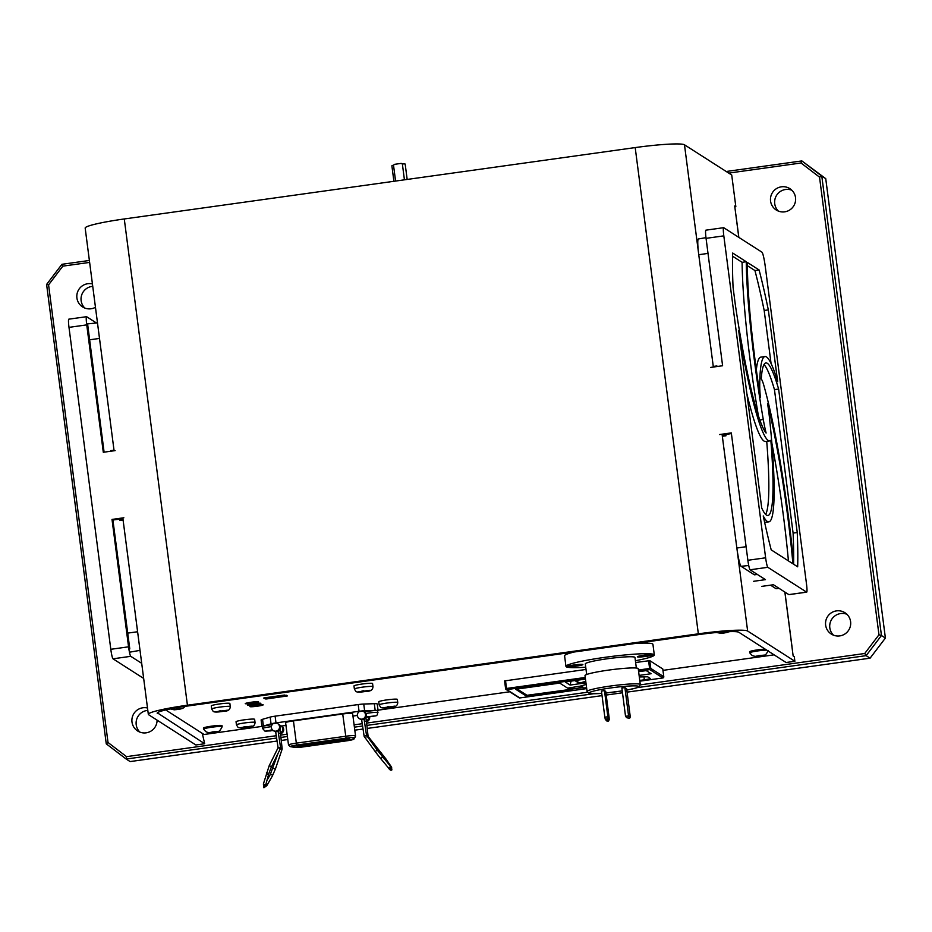 <?xml version="1.0" encoding="UTF-8"?>
<svg xmlns="http://www.w3.org/2000/svg" width="932" height="932" viewBox="0 0 932 932"><rect width="100%" height="100%" fill="white"/><g stroke="black" fill="none" stroke-linecap="round" stroke-linejoin="round"><path stroke-width="1.4" d="M147.501 708.005A12.675 12.559 -57.4 0 0 137.668 730.991A12.675 12.559 -57.4 0 0 157.089 720.156M147.815 710.394A12.675 12.559 -57.4 0 0 139.905 732.121M825.636 625.139A12.675 12.559 -57.4 0 0 844.846 634.016A12.675 12.559 -57.4 0 0 844.951 612.72A12.675 12.559 -57.4 0 0 825.636 625.139M846.92 614.27A12.675 12.559 -57.4 0 0 833.523 635.205M770.566 201.079A12.675 12.559 -57.4 0 0 789.765 209.956A12.675 12.559 -57.4 0 0 789.882 188.66A12.675 12.559 -57.4 0 0 770.566 201.079M791.839 190.21A12.675 12.559 -57.4 0 0 778.441 211.145M92.419 283.945A12.675 12.559 -57.4 0 0 82.587 306.931A12.675 12.559 -57.4 0 0 95.46 307.292M92.734 286.334A12.675 12.559 -57.4 0 0 84.824 308.061M726.214 171.488L801.87 160.921L821.791 176.125L819.531 177.138L801.019 162.995L728.731 173.107M801.019 162.995L801.87 160.921L825.74 178.653L821.791 176.125L881.451 635.519L878.969 634.785L819.531 177.138M885.4 638.047L870.08 658.178L866.131 655.65L881.451 635.519L885.4 638.047L825.74 178.653M276.606 738.028L126.181 759.044L130.131 761.572L277.06 741.045M281.254 740.451L287.802 739.542M354.789 730.175L363.037 729.022M367.231 728.44L602.037 695.633M606.208 695.051L622.483 692.779M627.061 692.138L870.08 658.178M640.319 684.857L864.721 653.495L866.131 655.65L637.197 687.641M593.533 693.746L366.905 725.411M362.583 726.016L354.393 727.158M287.406 736.513L280.928 737.422M89.623 262.405L62.817 266.144L48.581 284.866L108.019 742.501L126.531 756.644L126.181 759.044L106.26 743.841L46.6 284.435L61.92 264.304L89.379 260.471M864.721 653.495L878.969 634.785M126.531 756.644L276.256 735.721M280.672 735.103L287.103 734.206M354.102 724.84L362.233 723.71M366.649 723.092L587.335 692.255M61.92 264.304L62.817 266.144M48.581 284.866L46.6 284.435M108.019 742.501L106.26 743.841M395.576 181.064L393.514 165.185A6.699 0.606 172.6 0 0 391.883 165.803A6.699 0.606 172.6 0 0 391.929 165.861M405.14 164.149A6.699 0.606 172.6 0 0 405.175 164.079A6.699 0.606 172.6 0 0 405.129 164.02A6.699 0.606 172.6 0 0 402.368 163.95L401.133 163.403L394.574 164.323L393.514 165.185L394.574 164.323M404.43 179.818L402.368 163.95M401.133 163.403L403.37 163.904M245.302 703.672A6.71 0.606 172.6 0 0 252.339 703.299A6.71 0.606 172.6 0 0 258.56 701.889A6.71 0.606 172.6 0 0 258.514 701.831A6.71 0.606 172.6 0 0 251.477 702.204A6.71 0.606 172.6 0 0 245.256 703.613A6.71 0.606 172.6 0 0 245.302 703.672M247.609 705.151A6.71 0.606 172.6 0 0 254.646 704.778A6.71 0.606 172.6 0 0 260.867 703.369A6.71 0.606 172.6 0 0 260.82 703.311A6.71 0.606 172.6 0 0 253.784 703.683A6.71 0.606 172.6 0 0 247.562 705.093A6.71 0.606 172.6 0 0 247.609 705.151M249.916 706.631A6.71 0.606 172.6 0 0 256.952 706.258A6.71 0.606 172.6 0 0 263.173 704.848A6.71 0.606 172.6 0 0 263.127 704.79A6.71 0.606 172.6 0 0 256.09 705.151A6.71 0.606 172.6 0 0 249.869 706.572A6.71 0.606 172.6 0 0 249.916 706.631M266.47 698.965L287.406 695.936L284.598 695.027L264.665 697.812L263.663 698.056L266.47 698.965L266.284 697.579M286.287 695.225L286.404 696.181M351.83 705.454L281.406 715.298M651.025 670.364L653.32 670.038M165.698 709.939L204.038 734.486L261.95 726.401M378.031 710.172L509.722 691.777M662.967 670.364L774.096 654.835M569.499 688.643L569.592 689.412L568.089 689.715L526.999 695.295L516.992 688.888M573.902 687.268L573.995 688.014L568.718 688.748L569.58 689.307M573.995 688.014L573.029 687.397M580.321 686.127L567.623 688.142L559.713 683.086L515.664 689.237L526.452 696.146L568.951 690.367L570.5 689.983L569.592 689.412L582.558 687.595L582.465 686.896L579.727 687.28L578.667 686.604M568.846 689.598L568.951 690.367M528.327 695.26L528.421 696.029M580.333 686.173L586.158 684.438M639.76 680.43L644.362 679.789A6.652 0.594 172.6 0 0 650.187 678.426A6.652 0.594 172.6 0 0 650.14 678.368L647.635 676.772L639.317 676.993M582.558 687.595L582.838 687.781A6.652 0.594 172.6 0 0 586.589 687.769M580.927 685.905L582.465 686.896M639.107 675.409L651.13 673.731L646.26 670.609L638.618 671.681M585.471 679.102L565.211 681.933L570.081 685.055L585.948 682.841M575.976 680.663L579.751 683.086A1.433 1.421 122.6 0 1 578.574 682.923L574.916 680.581A1.433 1.421 -57.4 0 0 575.976 680.663L577.386 680.232M579.751 683.086L585.739 681.257M571.083 681.117L570.081 685.055M653.763 670.329L651.468 670.644M635.624 662.512L649.767 660.637L662.792 668.978L663.794 676.749A1.072 1.06 122.6 0 1 662.873 677.948L649.86 669.619L638.56 671.191M649.767 660.637L650.769 668.407L649.592 668.477L649.86 669.619M650.769 668.407L663.794 676.737L662.78 668.966M585.401 678.624L506.798 689.61L519.835 697.94A1.072 1.06 122.6 0 1 519.101 697.777L506.076 689.447A1.072 1.06 122.6 0 1 505.598 688.69L504.585 680.908L586.018 669.444M587.078 691.486L585.005 675.583A26.83 2.423 -7.4 0 1 609.889 669.922A26.83 2.423 -7.4 0 1 638.047 668.43A26.83 2.423 -7.4 0 1 638.234 668.675L640.296 684.577A26.83 2.423 -7.4 0 0 640.109 684.333A26.83 2.423 -7.4 0 0 611.951 685.824A26.83 2.423 -7.4 0 0 587.078 691.486L589.117 693.408L601.746 693.361A25.047 2.26 172.6 0 1 589.245 693.245A25.047 2.26 172.6 0 1 610.973 687.909A25.047 2.26 172.6 0 1 638.583 686.348A25.047 2.26 172.6 0 1 626.793 690.088L635.741 688.096L639.34 686.616L640.296 684.577M609.202 719.562L608.573 721.088L607.722 720.553L608.363 719.026L609.202 719.562L609.109 717.57L605.73 691.428L604.472 690.624L601.443 691.043L604.845 717.197L605.322 719.457L607.163 721.286L605.322 719.457M629.554 718.432L626.63 717.652L629.554 718.432L630.288 716.964L626.619 688.69L624.894 687.595L621.865 688.014L625.535 716.289L628.564 715.858L630.288 716.964M624.894 687.595L628.564 715.858L628.028 717.454M626.63 717.652L625.535 716.289M608.363 719.026L607.874 716.778L604.845 717.197M607.874 716.778L604.472 690.624M608.316 718.677L605.276 719.096M606.173 719.993L606.056 718.991M608.223 719.341L606.126 719.632M586.671 674.488L585.296 663.899A25.047 2.26 -7.4 0 1 608.514 658.609A25.047 2.26 -7.4 0 1 634.797 657.235A25.047 2.26 -7.4 0 1 634.972 657.456L636.346 668.034M585.727 667.196A44.55 4.019 -7.4 0 1 566.26 666.811A44.55 4.019 -7.4 0 1 565.957 666.415A44.55 4.019 -7.4 0 1 607.256 657.013A44.55 4.019 -7.4 0 1 653.996 654.544A44.55 4.019 -7.4 0 1 654.311 654.94A44.55 4.019 -7.4 0 1 635.403 660.741M565.957 666.415L564.582 655.813A44.55 4.019 -7.4 0 1 574.252 651.992M635.81 643.395A44.55 4.019 -7.4 0 1 652.621 643.942A44.55 4.019 -7.4 0 1 652.936 644.338L654.311 654.94M582.826 664.493A8.05 0.722 172.6 0 0 573.949 664.994A8.05 0.722 172.6 0 0 566.971 666.706A8.05 0.722 172.6 0 0 575.836 666.205A8.05 0.722 172.6 0 0 582.826 664.493A8.05 0.722 172.6 0 0 573.949 664.994A8.05 0.722 172.6 0 0 566.971 666.706A8.05 0.722 172.6 0 0 575.836 666.205A8.05 0.722 172.6 0 0 582.826 664.493M653.297 654.648A8.05 0.722 172.6 0 0 644.42 655.149A8.05 0.722 172.6 0 0 637.441 656.862A8.05 0.722 172.6 0 0 646.319 656.361A8.05 0.722 172.6 0 0 653.297 654.648A8.05 0.722 172.6 0 0 644.42 655.149A8.05 0.722 172.6 0 0 637.441 656.862A8.05 0.722 172.6 0 0 646.319 656.361A8.05 0.722 172.6 0 0 653.297 654.648M641.624 656.373L649.371 655.289L641.589 656.186M644.676 655.487L644.769 656.198M372.975 686.639L372.567 683.529A9.378 0.85 172.6 0 0 372.509 683.447A9.378 0.85 172.6 0 0 362.665 683.96A9.378 0.85 172.6 0 0 353.974 685.94L354.381 689.051L355.908 691.451C356.921 692.348 360.428 692.313 366.427 691.323C370.668 691.369 372.858 689.808 372.975 686.639A9.378 0.85 172.6 0 0 372.905 686.558A9.378 0.85 172.6 0 0 363.072 687.07A9.378 0.85 172.6 0 0 354.381 689.051M362.909 691.16L368.839 690.53L359.612 691.824L362.874 690.833M363.48 690.752L363.597 691.591M353.962 737.829A7.153 0.641 172.6 0 0 353.927 737.713A7.153 0.641 172.6 0 0 346.04 738.156L296.76 745.041A7.153 0.641 172.6 0 0 290.504 746.497A7.153 0.641 172.6 0 0 290.831 746.649L295.56 747.429A7.153 0.641 172.6 0 0 303.18 746.893L346.681 740.823A7.153 0.641 172.6 0 0 352.913 739.414L353.962 737.829A1.794 1.771 33.2 0 0 355.5 735.837A8.947 0.804 -7.4 0 0 355.523 735.779L354.183 738.622A1.794 1.771 33.2 0 1 352.913 739.414M271.398 726.669A7.84 0.711 172.6 0 0 262.579 728.521L264.944 731.131L273.239 730.548L274.159 731.142A4.112 4.078 -57.4 0 0 275.651 731.725L278.12 731.375A4.112 4.078 -57.4 0 0 278.598 724.211L277.678 723.616A4.112 4.078 -57.4 0 0 276.629 723.139L273.321 723.605A4.112 4.078 -57.4 0 0 273.239 730.548A4.112 4.078 -57.4 0 0 278.889 729.278A4.112 4.078 -57.4 0 0 277.678 723.616M276.769 731.655L275.651 731.725L278.074 747.685L279.542 748.163M278.074 747.72L279.192 747.615L278.074 747.72L269.185 765.743M273.053 768.213L275.383 769.086L282.175 749.013L279.635 748.722M279.367 733.309L280.427 732.855L279.88 729.768M363.655 711.605A4.112 4.078 -57.4 0 0 362.606 711.128L359.298 711.594A4.112 4.078 -57.4 0 0 359.216 718.537A4.112 4.078 -57.4 0 0 364.866 717.267A4.112 4.078 -57.4 0 0 363.655 711.605L364.575 712.199A4.112 4.078 -57.4 0 1 364.097 719.364L361.628 719.702L364.156 736.385L375.608 752.101A1.247 0.687 -36.1 0 1 377.635 750.621L391.778 767.863L390.345 767.91L389.949 769.284L389.32 768.294M364.109 719.353L366.532 735.395L364.179 736.397M366.521 735.371L377.635 750.621M366.742 736.932L368.082 736.362L366.998 736.781L368.082 736.362L366.404 720.855L365.332 721.298M368.757 717.186A4.112 4.078 122.6 0 1 366.404 720.844L365.857 717.757M377.775 710.988A10.73 0.967 172.6 0 0 378.101 710.697A10.73 0.967 172.6 0 0 375.177 710.405L364.622 710.755A6.652 0.594 172.6 0 0 359.053 711.279L275.988 722.894A6.652 0.594 172.6 0 0 271.049 723.826L263.406 726.028A10.73 0.967 172.6 0 0 261.985 726.704A10.73 0.967 172.6 0 0 262.055 726.797A10.73 0.967 172.6 0 0 262.37 726.902M284.411 714.844L275.115 716.172A6.652 0.594 172.6 0 0 270.175 717.104L262.533 719.306A10.73 0.967 172.6 0 0 261.111 719.993L261.985 726.704M281.476 726.051L285.973 725.422M352.96 716.067L357.364 715.45M378.101 710.697L377.227 703.975A10.73 0.967 172.6 0 0 374.303 703.695L363.748 704.033A6.652 0.594 172.6 0 0 358.191 704.569L348.894 705.839M366.509 721.729A4.112 4.078 -57.4 0 0 369.631 717.092M359.216 718.537L360.136 719.131A4.112 4.078 -57.4 0 0 361.628 719.702L362.746 719.632M280.532 733.74A4.112 4.078 -57.4 0 0 281.837 726.284L280.916 725.69A4.112 4.078 122.6 0 1 280.427 732.855L282.175 749.013M279.693 725.236L279.868 725.212A4.112 4.078 122.6 0 1 280.916 725.69M293.44 720.879A8.947 0.804 172.6 0 0 285.611 722.696L288.501 744.959A8.947 0.804 -7.4 0 1 296.329 743.142L293.44 720.879L342.708 713.994A8.947 0.804 172.6 0 1 352.622 713.516A8.947 0.804 172.6 0 1 352.611 713.574M303.133 746.544L295.048 747.429L290.306 746.649A1.794 1.713 -80.7 0 0 290.831 746.649L290.784 746.287A7.153 0.641 172.6 0 0 290.784 746.287L295.514 747.068A7.153 0.641 172.6 0 0 303.133 746.544L346.634 740.462A7.153 0.641 172.6 0 0 352.878 739.053L353.787 737.655M348.195 738.237L296.399 745.472L298.042 746.52L349.838 739.286L348.195 738.237M297.879 745.262L298.042 746.52M377.705 710.79A7.84 0.711 172.6 0 0 377.74 710.708A7.84 0.711 172.6 0 0 377.693 710.638A7.84 0.711 172.6 0 0 372.346 710.743A7.84 0.711 172.6 0 0 364.237 711.978M366.381 717.058L369.328 716.638M371.985 716.277L366.381 717.186M372.031 716.393L369.317 716.766M230.262 706.572L229.866 703.462A9.378 0.85 172.6 0 0 229.796 703.38A9.378 0.85 172.6 0 0 219.964 703.905A9.378 0.85 172.6 0 0 211.273 705.885L211.669 708.996L213.207 711.396C214.22 712.293 217.727 712.246 223.727 711.256C227.967 711.314 230.146 709.753 230.262 706.572A9.378 0.85 172.6 0 0 230.204 706.491A9.378 0.85 172.6 0 0 220.36 707.015A9.378 0.85 172.6 0 0 211.669 708.996M220.208 711.104L226.138 710.475L216.9 711.757L220.173 710.778M220.779 710.697L220.884 711.535M255.042 722.44L254.634 719.329A9.378 0.85 172.6 0 0 254.576 719.248A9.378 0.85 172.6 0 0 244.732 719.76A9.378 0.85 172.6 0 0 236.041 721.741L236.448 724.851L237.975 727.251C238.988 728.148 242.495 728.102 248.495 727.123C252.747 727.17 254.925 725.609 255.042 722.44A9.378 0.85 172.6 0 0 254.972 722.347A9.378 0.85 172.6 0 0 245.139 722.871A9.378 0.85 172.6 0 0 236.448 724.851M244.988 726.96L250.906 726.331L241.679 727.624L244.941 726.634M245.547 726.552L245.664 727.391M397.743 702.495L397.347 699.384A9.378 0.85 172.6 0 0 397.277 699.303A9.378 0.85 172.6 0 0 387.444 699.816A9.378 0.85 172.6 0 0 378.753 701.796L379.149 704.907L380.687 707.306C381.689 708.215 385.196 708.169 391.195 707.178C395.448 707.237 397.626 705.675 397.743 702.495A9.378 0.85 172.6 0 0 397.684 702.413A9.378 0.85 172.6 0 0 387.84 702.926A9.378 0.85 172.6 0 0 379.149 704.907M387.945 707.178L393.619 706.386L388.364 707.458L387.875 706.666M388.26 706.607L388.364 707.458M574.298 666.042L578.9 665.133L571.141 666.217L574.298 666.042L574.205 665.332M272.132 724.723A7.84 0.711 172.6 0 0 262.346 726.68L262.579 728.521M270.641 730.094L270.583 730.898L272.831 730.245M272.703 730.14L266.366 731.026L270.583 730.898M758.287 656.14L762.726 655.266L758.229 655.639M765.137 649.115A9.378 0.85 172.6 0 0 755.071 650.256A9.378 0.85 172.6 0 0 749.584 651.759L749.724 652.819A9.378 0.85 172.6 0 0 749.724 652.843A9.378 0.85 172.6 0 0 749.782 652.901M766.745 650.14A9.378 0.85 172.6 0 0 756.26 651.153A9.378 0.85 172.6 0 0 749.724 652.819M763.075 655.219L756.027 656.198L763.075 655.219M738.843 237.392L735.919 214.919A9.658 0.874 172.6 0 0 735.861 214.826L738.785 237.345M734.824 206.857L735.837 206.718L734.707 205.995L735.861 214.826M735.837 206.718L731.725 175.018L684.484 144.786A44.724 4.031 172.6 0 0 635.193 147.582L124.271 218.962A44.724 4.031 172.6 0 0 85.173 228.084L114.088 450.773M157.357 712.817L204.679 743.736L195.871 744.971L148.631 714.739A44.724 4.031 -7.4 0 1 148.328 714.343A44.724 4.031 -7.4 0 1 187.425 705.221L124.271 218.962M202.291 733.368L204.679 743.736M157.438 713.504A35.777 3.227 -7.4 0 1 157.193 713.19A35.777 3.227 -7.4 0 1 188.474 705.897L699.396 634.506A35.777 3.227 -7.4 0 1 738.831 632.269L786.072 662.512L794.88 661.277L747.639 631.034A44.724 4.031 -7.4 0 0 698.348 633.83L187.425 705.221M784.849 592.053L793.144 655.953L794.285 656.687L794.88 661.277M723.232 436.153A161.015 17.114 -98 0 1 723.046 434.883M714.262 366.917A161.015 17.114 -98 0 1 714.203 366.323M119.482 519.066L119.669 520.487L123.082 520.009M110.675 451.251L110.593 450.657L114.019 450.191M115.137 450.622L103.301 452.276L86.746 324.884A8.947 0.955 -98 0 1 86.559 316.694A8.947 0.955 -98 0 1 86.653 316.717L96.427 322.973M123.851 517.773L112.015 519.427L112.9 519.986L122.919 518.774M141.699 663.328L130.76 656.326A8.947 0.955 -98 0 1 128.558 646.82L112.015 519.427M143.656 678.426L113.005 658.808A8.947 0.955 -98 0 1 110.803 649.301L68.991 327.365A8.947 0.955 -98 0 1 68.805 319.175L86.559 316.694M87.62 324.138L104.093 452.171M112.9 519.986L129.793 648.905M779.07 588.36L776.1 588.663A17.207 1.829 -98 0 1 775.925 588.616L770.531 585.156M757.401 574.485L754.361 574.811L741.08 566.307A17.207 1.829 -98 0 1 736.851 548.028L722.335 436.281L725.981 435.768L725.795 434.347M716.988 366.532L716.906 365.938L713.271 366.462L698.755 254.716A17.207 1.829 -98 0 1 698.394 238.976L705.967 237.637M769.669 419.493A31.304 3.332 82 0 0 768.83 412.27A31.304 3.332 82 0 0 767.537 403.37A143.12 15.203 -98 0 1 787.587 515.431A143.12 15.203 -98 0 1 792.911 563.767L771.207 549.868A187.845 19.956 82 0 1 763.238 515.944A149.563 15.891 82 0 0 768.784 521.85A149.563 15.891 82 0 0 769.669 419.493M771.859 443.154A143.12 15.203 -98 0 1 783.428 516.013A143.12 15.203 -98 0 1 788.437 560.901M797.244 532.522A187.845 19.956 82 0 1 797.664 566.807L793.714 564.279A149.563 15.891 82 0 0 788.344 515.92A149.563 15.891 82 0 0 763.669 384.834A31.304 3.332 82 0 0 761.234 379.068A143.12 15.203 -98 0 1 765.894 362.932A143.12 15.203 -98 0 1 778.616 389.04L797.244 532.522L793.097 533.104L774.457 389.623L778.616 389.04M806.599 592.123A8.947 0.955 82 0 0 806.681 592.158A8.947 0.955 82 0 0 806.495 583.968L765.254 266.412A13.386 1.421 82 0 0 761.968 252.199L723.721 227.711A8.947 0.955 82 0 0 723.628 227.688A8.947 0.955 82 0 0 723.814 235.866L765.626 557.802A8.947 0.955 82 0 0 767.828 567.308L806.599 592.123L788.833 594.604L773.443 584.748L761.595 586.403M731.41 433.566L722.195 435.081M719.481 434.545L731.317 432.891L747.872 560.283A8.947 0.955 82 0 0 750.062 569.79L765.463 579.646L753.627 581.3M710.767 367.406L722.603 365.752L706.06 238.347A8.947 0.955 82 0 1 705.874 230.169A8.947 0.955 82 0 1 705.955 230.192M732.657 253.026A187.845 19.956 82 0 0 733.065 287.312L735.313 304.648A143.12 15.203 -98 0 0 766.116 433.031A31.304 3.332 82 0 1 763.285 419.505A149.563 15.891 82 0 1 746.252 261.741L732.657 253.026M746.252 261.741L742.093 262.311L732.575 256.218M742.093 262.311A149.563 15.891 82 0 0 758.45 416.161M771.067 363.492L764.182 310.473A187.845 19.956 82 0 0 754.943 270.548L759.102 269.965L747.336 262.428A143.12 15.203 -98 0 0 760.361 397.405A31.304 3.332 82 0 1 759.72 384.834A149.563 15.891 82 0 1 765.009 356.548A149.563 15.891 82 0 1 777.661 381.677L768.329 309.89A187.845 19.956 82 0 0 759.102 269.965M764.182 310.473L768.329 309.89M754.943 270.548L747.359 265.69M765.009 356.548L760.85 357.131A149.563 15.891 82 0 0 756.341 369.829M793.61 563.126A187.845 19.956 82 0 0 793.097 533.104M764.007 364.575A143.12 15.203 -98 0 1 774.457 389.623M770.846 440.288A143.12 15.203 -98 0 1 767.898 515.478A143.12 15.203 -98 0 1 761.735 508.045L738.68 330.592A149.563 15.891 82 0 0 769.669 440.918A149.563 15.891 82 0 0 770.846 440.288M766.721 441.325A143.12 15.203 -98 0 1 765.626 514.406M746.893 393.782A149.563 15.891 82 0 0 765.522 441.488L769.669 440.918M722.603 633.294L727.03 632.42L722.533 632.793M727.379 632.374L720.331 633.352L727.379 632.374M212.135 732.447L216.574 731.573L212.065 731.946M203.572 729.15L205.786 731.62C207.999 732.867 211.063 733.03 215.001 732.133C218.95 730.362 218.612 733.507 222.154 726.739A9.378 0.85 172.6 0 0 222.154 726.715L222.026 725.655A9.378 0.85 172.6 0 0 221.956 725.562A9.378 0.85 172.6 0 0 212.123 726.086A9.378 0.85 172.6 0 0 203.432 728.067L203.56 729.127A9.378 0.85 172.6 0 0 203.572 729.15A9.378 0.85 172.6 0 0 203.63 729.208M222.154 726.715A9.378 0.85 172.6 0 0 222.096 726.622A9.378 0.85 172.6 0 0 212.251 727.146A9.378 0.85 172.6 0 0 203.56 729.127M216.923 731.527L209.875 732.505L216.923 731.527M176.439 709.602L180.878 708.728L176.381 709.101M181.227 708.681L174.179 709.66L181.227 708.681M265.038 697.753L265.201 699.035M643.977 676.83L644.362 679.789M582.535 685.451L582.838 687.781M519.089 691.428L518.914 690.123M517.61 689.284L517.784 690.589M662.745 676.073L662.862 676.97L661.615 677.145M570.349 689.901L568.916 690.099M528.386 695.761L526.312 696.053M638.408 670.038L649.592 668.477L648.579 660.706M662.862 676.97L663.794 676.737A1.072 1.072 0 0 1 662.885 677.948L662.862 676.97M519.811 697.94L586.694 688.597L519.823 697.94M639.853 681.164L662.873 677.948L639.853 681.176M505.528 680.686L506.53 688.468L505.598 688.69A1.072 1.072 0 0 0 506.076 689.447A1.072 1.06 122.6 0 0 506.798 689.61L506.53 688.468L585.249 677.471M622.238 690.88L605.94 692.989A25.047 2.26 172.6 0 0 622.238 690.868M370.086 690.263L358.109 691.928L370.086 690.263M266.424 772.838A1.247 0.827 -164.7 0 0 268.847 773.502L271.48 766.675L269.208 765.661L263.395 783.94A1.247 0.827 -164.7 0 0 265.806 784.593L265.504 786.189L263.884 785.525L264.653 784.371M265.935 784.127A1.247 0.874 29.9 0 1 266.832 785.618L272.307 776.088A1.247 0.874 29.9 0 0 270.14 774.841L278.027 753.429M272.307 776.088L275.394 769.005M375.643 752.124A1.247 0.687 -36.1 0 1 375.608 752.101L380.279 758.089A1.247 0.722 -39.8 0 0 382.213 756.493M390.566 766.523A1.247 0.967 145.4 0 1 391.382 766.873L391.883 769.89C390.892 770.682 389.669 769.937 388.248 767.653A1.247 0.722 -39.8 0 0 390.17 766.057M391.382 766.873L385.871 758.881A1.247 0.967 145.4 0 0 384.194 758.869M381.444 753.033L380.466 754.326M296.76 745.041L296.329 743.142L345.597 736.257A8.947 0.804 -7.4 0 1 355.453 735.697A8.947 0.804 -7.4 0 1 355.523 735.779L352.622 713.516M271.049 723.826L270.175 717.104M275.988 722.894L275.115 716.172M263.406 726.028L262.533 719.306M359.053 711.279L358.191 704.569M364.622 710.755L363.748 704.033M375.177 710.405L374.303 703.695M288.57 745.041A8.947 0.804 -7.4 0 1 288.501 744.959L290.306 746.649M346.04 738.156L342.708 713.994M303.215 746.893L346.692 740.823C351.76 740.125 354.253 739.391 354.183 738.622M377.949 712.631A7.84 0.711 172.6 0 0 377.984 712.549A7.84 0.711 172.6 0 0 377.926 712.479A7.84 0.711 172.6 0 0 365.868 713.528M366.113 717.256L375.351 715.869L366.241 716.906M227.385 710.196L215.409 711.873L227.385 710.196M252.153 726.051L240.176 727.729L252.153 726.051M394.865 706.118L382.877 707.796L394.865 706.118M272.424 729.849L265.981 731.142L273.216 730.537M635.193 147.582L698.348 633.83M684.484 144.786L698.581 253.259M713.283 366.451L713.353 367.045M722.079 434.184L722.347 436.281M737.049 549.496L747.639 631.034M140.01 650.361L129.455 652.214M137.598 631.756L127.591 633.119M99.503 338.444L89.495 339.807M68.991 327.365L86.746 324.884M110.803 649.301L128.558 646.82M113.005 658.808L130.76 656.326M775.925 588.616L778.977 588.302M741.08 566.307L748.722 565.514M698.755 254.716L708.005 253.399M736.851 548.028L746.101 546.7M765.626 557.802L747.872 560.283M723.814 235.866L706.06 238.347M767.828 567.308L750.062 569.79M759.766 419.994L763.285 419.505M758.473 385.009L759.72 384.834M391.883 165.803L393.898 181.297M405.175 164.079L407.168 179.445M504.585 680.908L505.598 688.69M263.395 783.94L263.919 787.75L266.832 785.618M385.871 758.881L368.082 736.362M278.132 731.375L280.66 748.081L271.457 766.768M268.847 773.502L265.806 784.593M380.279 758.089L388.248 767.653M266.971 780.352L270.14 774.841M377.74 710.708L377.367 714.821L376.109 715.799L366.078 717.325M749.724 652.843L751.938 655.312C754.151 656.547 757.215 656.722 761.153 655.825C765.102 654.054 764.764 657.2 768.317 650.431M148.328 714.343L122.814 517.912M784.907 592.1L792.072 647.204M97.476 322.868L86.641 323.998M806.681 592.158L788.926 594.639M723.628 227.688L705.874 230.169M764.648 522.433L768.784 521.85M716.335 632.513L721.892 633.422L729.791 631.628M170.346 708.926L174.226 709.811L179.305 709.287L182.765 708.39L185.375 706.339"/></g></svg>
